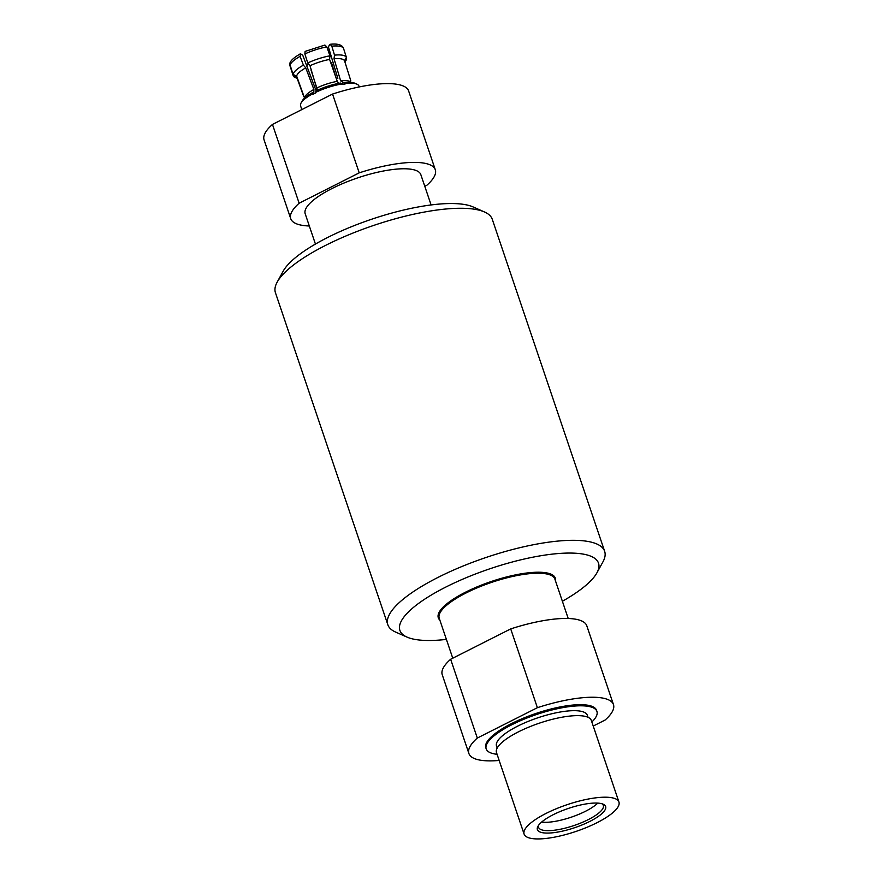<?xml version="1.0" encoding="UTF-8"?>
<svg xmlns="http://www.w3.org/2000/svg" width="883" height="883" viewBox="0 0 883 883"><rect width="100%" height="100%" fill="white"/><g stroke="black" fill="none" stroke-linecap="round" stroke-linejoin="round"><path stroke-width="1.32" d="M484.469 211.964L473.067 206.92A104.845 29.503 161.3 0 0 465.209 204.635A104.845 29.503 161.3 0 0 362.968 222.284A104.845 29.503 161.3 0 0 283.167 271.202L277.174 282.13A114.459 32.218 -18.7 0 1 364.293 228.73A114.459 32.218 -18.7 0 1 475.893 209.47A114.459 32.218 -18.7 0 1 484.469 211.964A114.459 32.218 -18.7 0 1 492.272 219.293L604.656 551.345A114.459 32.218 161.3 0 0 588.288 541.511A114.459 32.218 161.3 0 0 461.003 566.886A114.459 32.218 161.3 0 0 387.825 624.734A114.459 32.218 161.3 0 0 395.617 632.073L407.03 637.107A104.845 29.503 -18.7 0 1 453.288 583.431A104.845 29.503 -18.7 0 1 583.52 554.16A104.845 29.503 -18.7 0 1 596.919 572.835A104.845 29.503 -18.7 0 1 562.383 601.257M387.825 624.734L275.43 292.692A114.459 32.218 -18.7 0 1 277.174 282.13M596.919 572.835L602.923 561.908A114.459 32.218 161.3 0 0 604.656 551.345M446.39 639.402A104.845 29.503 -18.7 0 1 407.03 637.107M431.103 204.955L420.838 174.646A61.048 17.185 161.3 0 0 357.505 177.947A61.048 17.185 161.3 0 0 305.198 213.785L315.441 244.072M309.326 225.993A76.302 21.479 -18.7 0 1 290.739 218.686A76.302 21.479 -18.7 0 1 299.138 203.222L359.215 172.847A76.302 21.479 -18.7 0 1 435.297 169.757A76.302 21.479 -18.7 0 1 426.897 185.22L424.778 186.291M435.297 169.757L408.63 90.96A76.302 21.479 161.3 0 0 332.549 94.062L359.215 172.847M299.138 203.222L272.472 124.426L332.549 94.062M272.472 124.426A76.302 21.479 161.3 0 0 264.072 139.889L290.739 218.686M359.249 86.931L359.149 86.633A30.828 8.675 161.3 0 0 359.138 86.6L358.962 86.081A30.828 8.675 161.3 0 0 356.875 84.15A30.828 8.675 161.3 0 0 354.569 83.477A30.828 8.675 161.3 0 0 344.933 83.521L345.098 84.028A30.828 8.675 161.3 0 0 342.008 84.481L341.82 83.973A30.828 8.675 161.3 0 0 315.606 92.395L315.772 92.914A30.828 8.675 161.3 0 0 312.825 94.404L312.637 93.896A30.828 8.675 161.3 0 0 301.037 103.046A30.828 8.675 161.3 0 0 300.452 104.889L300.617 105.397A30.828 8.675 161.3 0 0 300.75 106.402A30.828 8.675 161.3 0 0 300.761 106.446L300.584 105.938M324.9 45.055L326.82 46.898L329.955 55.817L329.591 59.437L337.295 81.346L338.686 83.355M315.606 92.395L316.015 90.883A28.996 8.157 161.3 0 1 340.408 83.046L341.82 83.973M329.591 59.437A25.309 7.119 161.3 0 0 309.999 65.728L307.759 62.958L304.867 53.951L305.11 51.413M317.295 90.287L309.999 65.728M316.158 90.817L302.737 55.221L300.595 53.841L300.088 56.369L303.41 65.154L305.761 67.87L313.895 89.459L313.807 92.406M313.255 92.483L312.637 93.896M300.595 53.841L300.165 53.918C293.344 57.925 289.889 61.28 289.779 63.995L293.079 74.459L296.644 76.081A25.309 7.119 161.3 0 1 305.761 67.87M313.895 89.459A24.768 6.976 -18.7 0 0 304.514 97.914L296.644 76.081M312.968 92.428A28.996 8.157 161.3 0 0 302.185 100.96L301.037 103.046M303.829 96.766L296.854 77.583L293.288 75.993L289.988 65.85M344.513 60.706L346.39 57.329L343.332 47.781C341.6 44.647 337.207 43.488 330.143 44.293L331.82 46.17L334.514 55.154L334.028 58.786A25.309 7.119 161.3 0 1 344.513 60.706L350.772 80.651M344.933 83.521L340.65 80.861L334.028 58.786M329.602 44.525L328.41 46.965L337.836 78.344M342.725 83.112L343.355 82.803M356.875 84.15L354.701 83.19A28.996 8.157 161.3 0 0 343.597 82.583M293.288 75.993A28.168 7.925 161.3 0 0 295.231 77.561L297.13 78.344M317.394 89.68L311.004 70.022M308.355 63.697A23.256 6.545 161.3 0 1 308.244 63.719L306.71 65.772M337.129 81.379L331.423 62.428M344.966 62.163L346.015 60.375A28.168 7.925 161.3 0 0 346.6 58.863L346.213 57.649M329.867 56.733A21.976 6.181 161.3 0 0 331.114 55.982M330.043 55.806A23.256 6.545 161.3 0 0 330.904 55.298M346.39 57.329A28.168 7.925 161.3 0 0 334.514 55.154M329.955 55.817A28.168 7.925 161.3 0 0 307.759 62.958M303.41 65.154A28.168 7.925 161.3 0 0 293.079 74.459M497.195 748.044L496.511 746.036A47.947 13.499 -18.7 0 1 527.946 721.488A47.947 13.499 -18.7 0 1 581.345 711.345A47.947 13.499 -18.7 0 1 587.35 715.285L588.034 717.294M524.105 834.115L496.489 752.548A50.055 14.084 -18.7 0 1 529.303 726.919A50.055 14.084 -18.7 0 1 585.043 716.334A50.055 14.084 -18.7 0 1 591.323 720.451L618.928 802.018A50.055 14.084 -18.7 0 1 576.036 831.411A50.055 14.084 -18.7 0 1 524.105 834.115A50.055 14.084 -18.7 0 1 556.919 808.486A50.055 14.084 -18.7 0 1 612.659 797.901A50.055 14.084 -18.7 0 1 618.928 802.018M597.758 803.111A34.183 9.625 -18.7 0 1 571.224 817.194A34.183 9.625 -18.7 0 1 541.588 822.117M601.963 803.773A34.183 9.625 -18.7 0 1 603.332 805.439A34.183 9.625 -18.7 0 1 574.038 825.517A34.183 9.625 -18.7 0 1 538.575 827.36A34.183 9.625 -18.7 0 1 538.641 825.208M601.113 803.552A36.015 10.132 -18.7 0 1 603.177 804.214A36.015 10.132 -18.7 0 1 574.767 827.669A36.015 10.132 -18.7 0 1 537.946 826.289A36.015 10.132 -18.7 0 1 565.959 809.27A36.015 10.132 -18.7 0 1 601.113 803.552M439.866 620.109A61.788 17.395 -18.7 0 1 465.396 592.25A61.788 17.395 -18.7 0 1 526.732 573.012A61.788 17.395 -18.7 0 1 555.506 580.97M497.085 754.292A58.455 16.446 -18.7 0 1 486.202 748.905A58.455 16.446 -18.7 0 1 523.575 719.369A58.455 16.446 -18.7 0 1 588.575 706.411A58.455 16.446 -18.7 0 1 596.93 711.433A58.455 16.446 -18.7 0 1 591.853 722.018M486.202 748.905L485.827 747.802A58.455 16.446 -18.7 0 1 523.2 718.254A58.455 16.446 -18.7 0 1 588.199 705.296A58.455 16.446 -18.7 0 1 596.555 710.318L596.93 711.433M499.171 760.451A76.302 21.479 -18.7 0 1 468.906 753.53A76.302 21.479 -18.7 0 1 477.306 738.056L537.383 707.691A76.302 21.479 -18.7 0 1 613.464 704.59A76.302 21.479 -18.7 0 1 605.065 720.064L593.221 726.047M613.464 704.59L586.798 625.804A76.302 21.479 161.3 0 0 510.716 628.906L450.639 659.27A76.302 21.479 161.3 0 0 442.24 674.733L468.906 753.53M450.639 659.27L477.306 738.056M537.383 707.691L510.716 628.906M568.21 618.497L554.877 579.093A61.048 17.185 161.3 0 0 466.003 593.001A61.048 17.185 161.3 0 0 439.226 618.243L452.758 658.199M317.107 87.836A24.768 6.976 -18.7 0 1 337.295 81.346M340.65 80.861A24.768 6.976 -18.7 0 1 351.169 82.373M343.564 48.311A28.388 7.991 161.3 0 0 331.82 46.17M326.82 46.898A28.388 7.991 161.3 0 0 304.867 53.951M300.088 56.369A28.388 7.991 161.3 0 0 289.878 65.574M300.75 106.402L301.82 109.591M305.143 51.402L324.867 45.066"/></g></svg>
